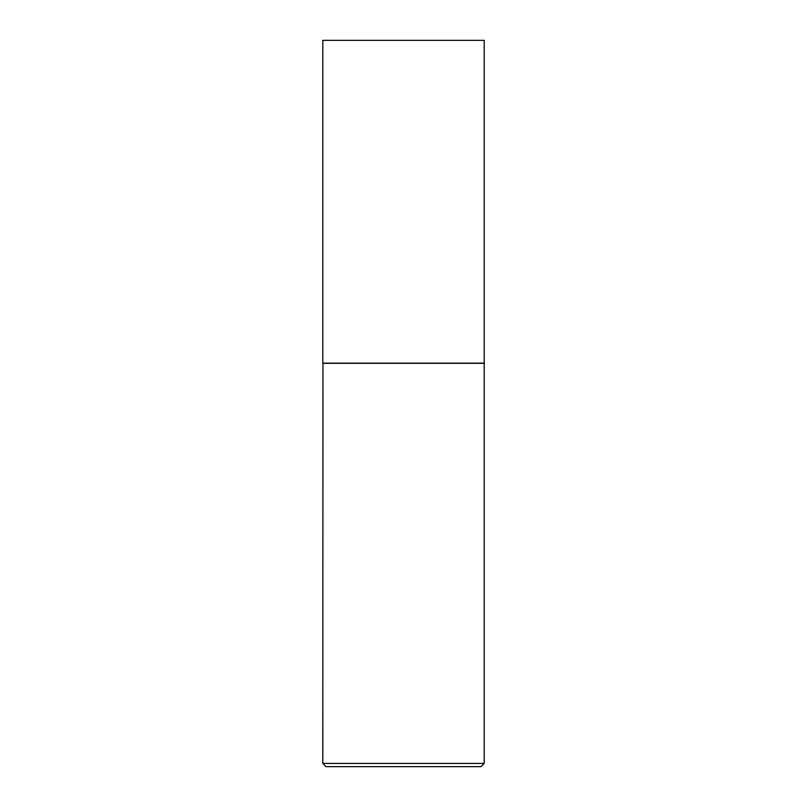 <?xml version="1.0" encoding="UTF-8"?>
<svg xmlns="http://www.w3.org/2000/svg" width="807" height="807" viewBox="0 0 807 807"><rect width="100%" height="100%" fill="white"/><g stroke="black" fill="none" stroke-linecap="round" stroke-linejoin="round"><path stroke-width="1.21" d="M484.2 40.35L322.8 40.35L322.8 363.15L484.2 363.15L484.2 40.35M322.961 363.15L322.8 763.422L484.2 763.422L484.2 363.311L322.8 363.311M484.2 763.422L480.972 766.65L326.028 766.65L322.8 763.422"/></g></svg>
